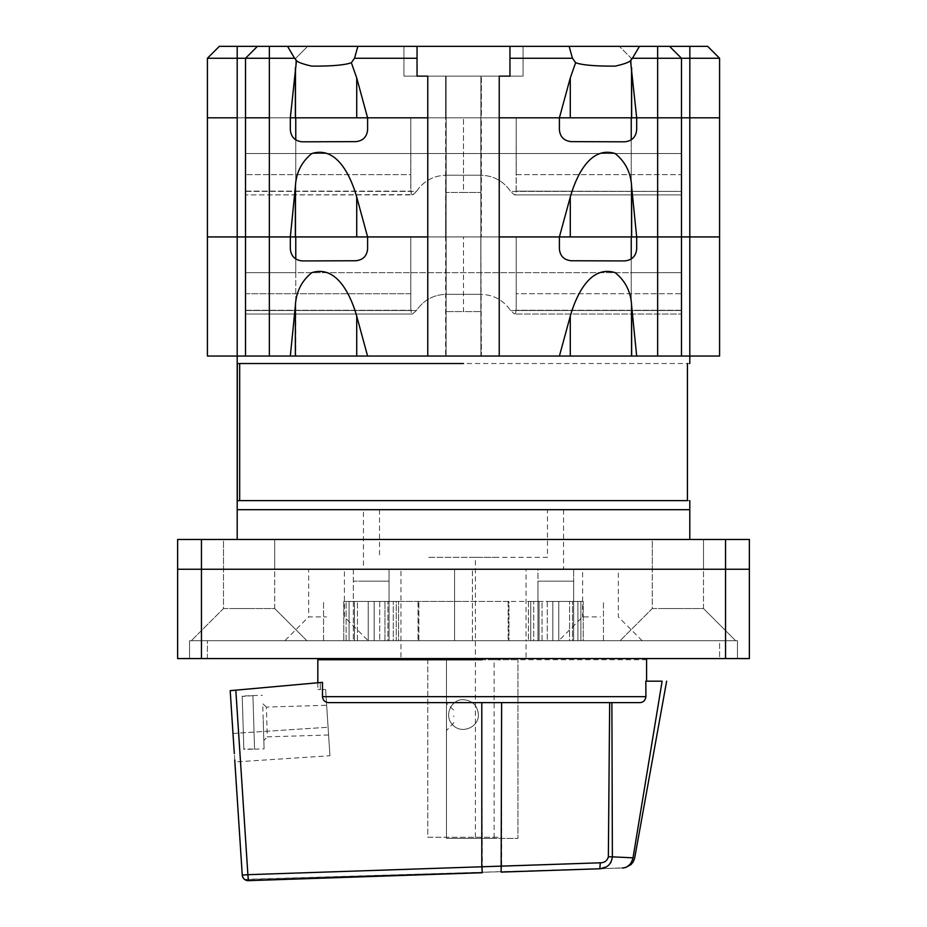 <?xml version="1.0" encoding="UTF-8"?>
<svg xmlns="http://www.w3.org/2000/svg" width="927" height="927" viewBox="0 0 927 927"><rect width="100%" height="100%" fill="white"/><g stroke="black" fill="none" stroke-linecap="round" stroke-linejoin="round"><path stroke-width="0.7" stroke-dasharray="4.63 3.48" d="M317.834 659.746L646.582 659.746M494.126 659.746L446.478 659.746L517.938 659.746L494.126 659.746L494.126 838.402L446.478 838.402L446.478 659.746L446.478 838.402L517.938 838.402L517.938 659.746L517.938 838.402L494.126 838.402M235.817 690.151L322.48 682.353L320.29 682.55L322.48 682.353L322.48 696.664C322.909 700.337 324.983 702.33 328.703 702.62L639.618 702.62L501.623 702.62L501.623 866.142L247.891 874.694L235.817 690.151L230.197 690.65L320.29 682.55L320.302 689.514L325.62 689.514L320.302 689.514L320.29 682.55L230.197 690.65L234.855 761.971L329.942 755.748L325.62 689.514L329.942 755.748M317.834 682.77L317.834 689.514L320.302 689.514L317.834 689.514M645.818 681.183L662.121 681.183L633.025 857.823L612.376 856.849L611.89 702.62L639.618 702.62C643.176 702.539 645.285 700.545 645.922 696.664L645.818 681.183M501.623 702.62L611.89 702.62M501.623 866.142L501.148 872.098L599.815 868.761L608.46 865.343L610.36 863.176M609.665 702.62L608.355 856.791C607.266 860.754 604.578 862.759 600.29 862.805L599.815 868.761L623.883 867.834M234.728 759.966L234.311 753.616M625.702 867.348L630.742 863.524L633.025 857.823M611.125 861.913L612.376 856.849L608.355 856.791M248.401 880.65L247.891 874.694L242.26 875.088M327.555 719.155L328.587 734.995L327.555 719.155M446.478 715.632L446.478 730.546L446.478 715.632M453.743 715.887L453.767 716.71L453.743 715.887M242.237 696.478L243.847 749.41L254.554 749.086L243.824 748.935L242.214 695.992L252.932 695.656L242.237 696.478L243.847 749.41M243.824 748.935L242.978 720.951M263.233 720.882L263.303 723.292L263.233 720.882M263.222 720.337L264.079 748.877L263.222 720.337M252.932 695.656L254.554 749.086L252.932 695.656M243.025 722.457L242.214 695.992M526.038 658.576L400.962 658.576L526.038 658.576L526.038 640.708L400.962 640.708L573.674 640.708L537.95 640.708L539.062 640.708L537.95 640.708L537.938 601.403L389.062 601.403L463.5 601.403M719.584 658.576L189.548 658.576L737.452 658.576L719.584 658.576L737.452 658.576L737.452 640.708L189.548 640.708L737.452 640.708L737.452 658.576L737.452 640.708L737.452 658.576L207.416 658.576L719.584 658.576L719.584 640.708L737.452 640.708L207.416 640.708L719.584 640.708L719.584 658.576M189.548 658.576L189.548 640.708L189.548 658.576L189.548 640.708L189.548 658.576L207.416 658.576L189.548 658.576M389.062 640.708L358.552 640.708L389.062 640.708L358.552 640.708L389.062 640.708L389.062 581.159L358.552 581.159L389.062 581.159L358.552 581.159L389.062 581.159L389.062 640.708L389.062 569.248L358.552 569.248L389.062 569.248L358.552 569.248L389.062 569.248L389.062 640.708L516.142 640.708L374.172 640.708L396.258 640.708L396.258 601.403L343.79 601.403L368.216 601.403L368.216 640.708L368.216 601.403L371.194 601.403L343.79 601.403L343.79 640.708L368.216 640.708L354.45 640.708L354.45 601.403L343.79 601.403L343.79 640.708L368.216 640.708L368.216 601.403L368.216 640.708L354.45 640.708L354.45 601.403L398.587 601.403L396.258 601.403L396.258 640.708L387.938 640.708L387.938 601.403L387.938 640.708L389.062 640.708L374.172 640.708L374.172 601.403L374.172 640.708L396.258 640.708L387.938 640.708L389.062 640.708L389.062 601.403M353.326 640.708L371.194 640.708L343.79 640.708L346.119 640.708L346.119 601.403L346.119 640.708L354.45 640.708L353.326 640.708L353.326 581.159L371.194 581.159L353.326 581.159L353.326 640.708L353.326 569.248L371.194 569.248L353.326 569.248L353.326 640.708M326.524 640.708L603.454 640.708L547.254 640.708L580.881 640.708L572.55 640.708L573.674 640.708L573.674 581.159L543.176 581.159L573.674 581.159L543.176 581.159L573.674 581.159L573.674 640.708L573.674 569.248L543.176 569.248L573.674 569.248L543.176 569.248L573.674 569.248L573.674 640.708L558.784 640.708L642.168 640.708L284.832 640.708L308.656 616.884L326.524 616.884M537.95 581.159L555.806 581.159L537.95 581.159L537.938 640.708L537.938 581.159M558.784 601.403L528.413 601.403L583.21 601.403L547.254 601.403L558.784 601.403L558.784 640.708L558.784 601.403L558.784 640.708L580.881 640.708L580.881 601.403L580.881 640.708L572.55 640.708L572.55 601.403L572.55 640.708L573.674 640.708L558.784 640.708L558.784 601.403L558.784 640.708L582.608 616.884L600.476 616.884M530.742 601.403L539.062 601.403L530.742 601.403L530.742 640.708L528.413 640.708L552.828 640.708L552.828 601.403L552.828 640.708L539.062 640.708L552.828 640.708L552.828 601.403L552.828 640.708L528.413 640.708L530.742 640.708L530.742 601.403M539.062 601.403L542.04 601.403L539.062 601.403L539.062 640.708L539.062 601.403M508.946 601.403L379.746 601.403C364.415 601.403 364.415 601.403 379.746 601.403C364.415 601.403 364.415 601.403 379.746 601.403L508.946 601.403L508.946 640.708L508.946 601.403M357.416 640.708L357.416 601.403L357.416 640.708L384.96 640.708L384.96 601.403L384.96 640.708L349.097 640.708L349.097 601.403L349.097 640.708L393.28 640.708L393.28 601.403L393.28 640.708L357.416 640.708M537.95 569.248L555.806 569.248L537.95 569.248L537.938 640.708L537.938 569.248M542.04 640.708L542.04 601.403L542.04 640.708L569.584 640.708L533.72 640.708L533.72 601.403L533.72 640.708L577.903 640.708L577.903 601.403L577.903 640.708L569.584 640.708L569.584 601.403L569.584 640.708L577.903 640.708L542.04 640.708M526.038 569.248L419.282 569.248L526.038 569.248L526.038 640.708L400.974 640.708L400.962 658.576M400.962 640.708L400.962 569.248L563.558 569.248L363.454 569.248L363.442 509.688L689.804 509.688M189.548 640.708L207.416 640.708L189.548 640.708M323.546 640.708L379.746 640.708L323.546 640.708L323.546 601.403L323.546 640.708M249.096 640.708L306.872 640.708L249.096 640.708M677.904 640.708L620.128 640.708L677.904 640.708M454.566 640.708L463.5 640.708L454.566 640.708L454.566 569.248L454.566 640.708M201.46 658.576L177.636 658.576L177.636 569.248L749.364 569.248L177.636 569.248L177.636 539.468L201.46 539.468L201.46 658.576L749.364 658.576L749.364 539.468L201.46 539.468M677.904 569.248L703.512 569.248L659.792 569.248L703.512 569.248L659.792 569.248L703.512 569.248L703.512 608.552L659.792 608.552L703.512 608.552L659.792 608.552L703.512 608.552L703.512 569.248L652.295 569.248L696.003 569.248L652.295 569.248L677.904 569.248L652.295 569.248L652.295 539.468L703.512 539.468L703.512 569.248L703.512 539.468L652.295 539.468L696.003 539.468L652.295 539.468L652.295 569.248L677.904 569.248M249.096 569.248L274.705 569.248L230.997 569.248L274.705 569.248L230.997 569.248L274.705 569.248L274.705 608.552L230.997 608.552L274.705 608.552L230.997 608.552L274.705 608.552L274.705 569.248L223.488 569.248L267.208 569.248L223.488 569.248L249.096 569.248L223.488 569.248L223.488 539.468L274.705 539.468L274.705 569.248L274.705 539.468L223.488 539.468L267.208 539.468L223.488 539.468L223.488 569.248L249.096 569.248M600.476 569.248L618.344 569.248L582.62 569.248L582.608 616.884M326.524 569.248L308.656 569.248L308.656 616.884M368.216 601.403L368.216 640.708L344.392 616.884L344.392 569.248M642.168 640.708L618.344 616.884L618.344 569.248M472.434 640.708L472.434 569.248L472.434 640.708M223.488 608.552L249.096 608.552L223.488 608.552L191.333 640.708L223.488 608.552L223.488 569.248L223.488 608.552M652.295 608.552L677.904 608.552L652.295 608.552L620.128 640.708L652.295 608.552L652.295 569.248L652.295 608.552M306.872 640.708L274.705 608.552L306.872 640.708M735.667 640.708L703.512 608.552L735.667 640.708M547.254 601.403L547.254 640.708L547.254 601.403M603.454 640.708L603.454 601.403L603.454 640.708M418.054 601.403L418.054 640.708L418.054 601.403M379.746 601.403L379.746 640.708L379.746 601.403M418.83 640.708L418.83 601.403L418.83 640.708M398.587 640.708L396.258 640.708L398.587 640.708L398.587 601.403L398.587 640.708M528.413 601.403L528.413 640.708L528.413 601.403M539.062 640.708L530.742 640.708L539.062 640.708M583.21 640.708L580.881 640.708L583.21 640.708L583.21 601.403L583.21 640.708M374.172 640.708L374.172 601.403L374.172 640.708M403.94 76.13L509.954 76.13L417.046 76.13L417.046 46.35L417.046 76.13L523.06 76.13L417.046 76.13L417.046 46.35L403.94 46.35L403.94 76.13L403.94 46.35L403.94 76.13L403.94 46.35L403.94 76.13L417.046 76.13L403.94 76.13L403.94 46.35L403.94 76.13L403.94 46.35L417.046 46.35L417.046 76.13L417.046 46.35L417.046 76.13L417.046 46.35L509.954 46.35L509.954 76.13L509.954 46.35L509.954 76.13L403.94 76.13M719.584 117.822L719.584 58.262L719.584 117.822L689.804 117.822L719.584 117.822L719.584 236.93L689.804 236.93L719.584 236.93L719.584 356.038L631.241 356.038L681.472 356.038L681.472 117.822L681.472 174.647L516.212 174.647L516.212 188.934L516.212 117.822L559.387 117.822L559.387 129.722C560.082 136.941 564.033 140.904 571.241 141.634L624.647 141.819C631.924 141.043 635.934 137.011 636.687 129.734L636.687 117.822L681.472 117.822L631.241 117.822L631.241 58.262L719.584 58.262L707.672 46.35L219.328 46.35L207.416 58.262L207.416 117.822L237.196 117.822L207.416 117.822L207.416 236.93L237.196 236.93L207.416 236.93L207.416 356.038L295.759 356.038L245.528 356.038L245.528 236.93L245.528 293.755L410.788 293.755L410.788 236.93L516.212 236.93L516.212 308.042L516.212 236.93L559.387 236.93L559.387 248.842C560.082 256.049 564.033 260.012 571.241 260.754L624.647 260.927C631.924 260.151 635.934 256.13 636.687 248.842L636.687 236.93L681.472 236.93L681.472 293.755L516.212 293.755L516.212 308.042L516.212 236.93L463.5 236.93L463.5 311.588L446.165 311.588L480.835 311.588L463.5 311.588L463.5 236.93L410.788 236.93L410.788 308.042L410.788 236.93L367.613 236.93L367.613 248.842C366.918 256.049 362.967 260.012 355.759 260.754L302.353 260.927C295.076 260.151 291.066 256.13 290.313 248.842L290.313 236.93L245.528 236.93L245.528 293.755L410.788 293.755L410.788 308.042L410.788 236.93L367.613 236.93L427.764 236.93L427.764 356.038L356.721 356.038L570.279 356.038L427.764 356.038L499.236 356.038L499.236 76.13L499.236 356.038L445.632 356.038L481.368 356.038L480.835 236.93L499.236 236.93L427.764 236.93L427.764 76.13L499.236 76.13L499.236 356.038L481.368 356.038L480.835 311.588L480.835 117.822L499.236 117.822L499.236 76.13L499.236 117.822L481.368 117.822L499.236 117.822L499.236 76.13L427.764 76.13L427.764 356.038L427.764 236.93L481.368 236.93L481.368 117.822L427.764 117.822L445.632 117.822L427.764 117.822L427.764 76.13L427.764 356.038L445.632 356.038L445.632 117.822L481.368 117.822L481.368 76.13L481.368 117.822L499.236 117.822L499.236 356.038L499.236 236.93L499.236 356.038L427.764 356.038L445.632 356.038L446.165 236.93L480.835 236.93L445.632 236.93L446.165 117.822L480.835 117.822L445.632 117.822L445.632 76.13L445.632 117.822L427.764 117.822L427.764 76.13L427.764 356.038L427.764 117.822L367.613 117.822L367.613 129.722C366.918 136.941 362.967 140.904 355.759 141.634L302.353 141.819C295.076 141.043 291.066 137.011 290.313 129.734L290.313 117.822L245.528 117.822L245.528 191.402L245.528 153.546L295.759 153.546L295.759 139.85M523.06 46.35L523.06 76.13L509.954 76.13L523.06 76.13L523.06 46.35L523.06 76.13L523.06 46.35L523.06 76.13L509.954 76.13L509.954 46.35L509.954 76.13L509.954 46.35L509.954 76.13L523.06 76.13L523.06 46.35L523.06 76.13L523.06 46.35L509.954 46.35L509.954 76.13L417.046 76.13L417.046 46.35L417.046 76.13L417.046 46.35L403.94 46.35M689.804 356.038L689.804 236.93L631.241 236.93L681.472 236.93L631.241 236.93L681.472 236.93L636.687 236.93L681.472 236.93L681.472 356.038L570.279 356.038L689.804 356.038L237.196 356.038L295.759 356.038L245.528 356.038L245.528 272.665L295.759 272.665L295.759 258.957M681.472 356.038L681.472 272.665L245.528 272.665L245.528 310.522L245.528 272.665L681.472 272.665L631.241 272.665L631.241 356.038L631.241 236.93L295.759 236.93L295.759 356.038L295.759 272.665L631.241 272.665L631.241 258.957M237.196 356.038L237.196 236.93L295.759 236.93L245.528 236.93L290.313 236.93L245.528 236.93L245.528 117.822L245.528 174.647L410.788 174.647L410.788 188.934L410.788 117.822L367.613 117.822L427.764 117.822L427.764 236.93L367.59 236.93L367.613 248.842C366.918 256.049 362.967 260.012 355.759 260.754L303.72 260.927L355.759 260.754C362.967 260.012 366.918 256.049 367.613 248.842L367.613 236.93L636.675 236.93L636.687 248.842L636.687 236.93L657.649 236.93L657.649 117.822L636.687 117.822L681.472 117.822L681.472 191.402L681.472 153.546L631.241 153.546L631.241 139.85M245.528 356.038L356.721 356.038L245.528 356.038L245.528 272.665L295.759 272.665L295.759 236.93L245.528 236.93L295.759 236.93L295.759 153.546L631.241 153.546L631.241 117.822L245.528 117.822L295.759 117.822L245.528 117.822L295.759 117.822L295.759 58.262L245.528 58.262L295.759 58.262L245.528 58.262L294.577 58.262L296.489 60.591L290.325 117.822L290.313 129.722L290.313 117.822L269.351 117.822L269.351 46.35M410.788 308.042L411.333 313.071L412.469 314.01L416.443 310.522C423.616 300.093 433.523 294.693 446.165 294.322L480.835 294.322L446.165 294.322L446.165 236.93L446.165 294.322C433.523 294.693 423.616 300.093 416.443 310.522L412.515 314.01L245.528 314.01L412.469 314.01L411.333 313.071L410.788 308.042M615.192 236.93L499.236 236.93L559.387 236.93L559.387 248.842C560.082 256.049 564.033 260.012 571.241 260.754L623.28 260.927L571.241 260.754C564.033 260.012 560.082 256.049 559.387 248.842L559.387 236.93L516.212 236.93L516.212 293.755L681.472 293.755L681.472 310.522L510.557 310.522C503.384 300.093 493.477 294.693 480.835 294.322L480.835 236.93L480.835 294.322C493.477 294.693 503.384 300.093 510.557 310.522L514.485 314.01L510.557 310.522L681.472 310.522L681.472 272.665L631.241 272.665L631.241 153.546L295.759 153.546L295.759 58.262L207.416 58.262M516.212 308.042L515.667 313.071L514.531 314.01L681.472 314.01L514.531 314.01L515.667 313.071L516.212 308.042M657.649 356.038L657.649 236.93L681.472 236.93L631.241 236.93L631.241 117.822L689.804 117.822L689.804 236.93L631.241 236.93L631.241 356.038L631.241 272.665L295.759 272.665L295.759 356.038L295.759 58.262L295.759 117.822L237.196 117.822L295.759 117.822L295.759 236.93L295.759 153.546L681.472 153.546L631.241 153.546L631.241 236.93L631.241 58.262L681.472 58.262L631.241 58.262L619.329 46.35L631.241 58.262L619.329 46.35L631.241 58.262L681.472 58.262L669.561 46.35M681.472 310.255L516.142 310.255L681.472 310.255M624.647 260.927C631.982 260.209 635.992 256.176 636.687 248.842C635.934 256.13 631.924 260.151 624.647 260.927L623.28 260.927L624.647 260.927M559.41 356.038L570.279 316.165C575.76 296.872 589.607 264.589 615.192 272.677C625.574 281.078 631.067 292.225 631.646 306.107L636.675 356.038M631.646 356.038L631.646 306.107M290.313 248.842L290.313 236.93L290.313 248.842C291.008 256.176 295.018 260.209 302.353 260.927C295.076 260.151 291.066 256.13 290.313 248.842M303.72 260.927L302.353 260.927L303.72 260.927M367.59 356.038L356.721 316.165C351.24 296.872 337.393 264.589 311.808 272.677C301.426 281.078 295.933 292.225 295.354 306.107L290.325 356.038M295.354 356.038L295.354 306.107M237.15 46.35L237.196 236.93L295.759 236.93L245.528 236.93L245.528 153.546L245.528 191.402L416.443 191.402C423.616 180.974 433.523 175.585 446.165 175.215L480.835 175.215L446.165 175.215L446.165 117.822L516.212 117.822L516.142 191.147L515.667 193.963L514.531 194.902L510.557 191.402C503.384 180.974 493.477 175.585 480.835 175.215L480.835 117.822L410.788 117.822L410.858 191.147L411.333 193.963L412.469 194.902L416.443 191.402C423.616 180.974 433.523 175.585 446.165 175.215L446.165 117.822L367.613 117.822L367.613 129.722C366.918 136.941 362.967 140.904 355.759 141.634L303.72 141.819L355.759 141.634C362.967 140.904 366.918 136.941 367.613 129.722L367.613 117.822L356.721 77.949L351.356 62.712L354.543 58.262L417.046 58.262L417.046 46.35L509.954 46.35L417.046 46.35L509.954 46.35L509.954 76.13L509.954 46.35L509.954 58.262L572.457 58.262L575.644 62.712C582.063 65.087 595.238 66.223 615.192 66.13C623.975 64.137 629.074 62.294 630.511 60.591L636.675 117.822L636.687 129.722L636.687 117.822L657.649 117.822L657.649 58.262L681.472 58.262L681.472 117.822L657.649 117.822L681.472 117.822L681.472 58.262L681.472 117.822L631.241 117.822L681.472 117.822L631.241 117.822L631.241 58.262L631.241 117.822L689.804 117.822L689.804 46.35M245.528 191.147L416.443 191.402L413.361 194.635L245.528 194.902L412.469 194.902L411.333 193.963L410.788 188.934L410.788 117.822L410.788 174.647L245.528 174.647L245.528 191.402L410.858 191.147L245.528 191.147M367.59 117.822L636.675 117.822M559.41 117.822L570.279 117.822L570.279 77.949L559.41 117.822L499.236 117.822L559.387 117.822L559.387 129.722C560.082 136.941 564.033 140.904 571.241 141.634L623.28 141.819L571.241 141.634C564.033 140.904 560.082 136.941 559.387 129.722L559.387 117.822L480.835 117.822L480.835 175.215C493.477 175.585 503.384 180.974 510.557 191.402L681.472 191.402L510.557 191.402L514.531 194.902L681.472 194.902L514.531 194.902L515.667 193.963L516.142 191.147L681.472 191.402L516.142 191.147L516.212 117.822L516.212 174.647L681.472 174.647L681.472 191.402L681.472 153.546L681.472 236.93L681.472 153.546L245.528 153.546L245.528 236.93L295.354 236.93L295.354 186.999L290.325 236.93M311.808 236.93L295.354 236.93M624.647 141.819C631.982 141.089 635.992 137.069 636.687 129.722C635.934 137.011 631.924 141.043 624.647 141.819L623.28 141.808L624.647 141.819M559.41 236.93L570.279 197.057C575.76 177.764 589.607 145.481 615.192 153.569C625.574 161.97 631.067 173.117 631.646 186.999L636.675 236.93M631.646 236.93L631.646 186.999M302.353 141.819C295.018 141.089 291.008 137.069 290.313 129.722C291.066 137.011 295.076 141.043 302.353 141.819L303.72 141.808L302.353 141.819M367.59 236.93L356.721 197.057C351.24 177.764 337.393 145.481 311.808 153.569C301.426 161.97 295.933 173.117 295.354 186.999M689.804 500.638L237.416 500.638L237.416 363.535L689.804 363.535M463.5 509.688L237.196 509.688L547.475 509.688L547.475 557.336L463.5 557.336M379.525 509.688L379.525 557.336M475.412 557.336L427.764 557.336L499.236 557.336L475.412 557.336L475.412 658.576M427.764 658.576L427.764 837.243L499.236 837.243L427.764 837.243L427.764 659.746M475.412 837.243L475.412 659.746M478.39 714.555C479.074 727.301 461.507 734.578 452.967 725.088C443.477 716.548 450.754 698.993 463.5 699.665C472.538 700.557 477.509 705.517 478.39 714.555C479.074 727.301 461.507 734.578 452.967 725.088C443.477 716.548 450.754 698.993 463.5 699.665C472.538 700.557 477.509 705.517 478.39 714.555M499.236 659.746L499.236 658.576M381.704 500.638L687.417 500.638L239.792 500.638L239.792 363.535L237.416 363.535M239.676 363.535L237.3 363.535M239.792 500.638L237.416 500.638M239.676 500.638L237.3 500.638M463.5 539.468L689.804 539.468M563.558 509.688L563.558 569.248M257.439 46.35L307.671 46.35L257.439 46.35L245.528 58.262L257.439 46.35L245.528 58.262L245.528 117.822L269.351 117.822L269.351 356.038M570.279 77.949L575.644 62.712M630.511 60.591L632.423 58.262L657.649 58.262L657.649 46.35M311.808 117.822L290.325 117.822M570.279 117.822L615.192 117.822M631.646 117.822L631.646 67.891M245.528 117.822L245.528 58.262L245.528 117.822M295.354 117.822L295.354 67.891M296.489 60.591C297.915 62.294 303.025 64.137 311.808 66.13C331.762 66.223 344.937 65.087 351.368 62.712M572.457 58.262L569.143 46.35M632.423 58.262L639.456 46.35M294.577 58.262L287.544 46.35M357.857 46.35L354.543 58.262M307.671 46.35L295.759 58.262L307.671 46.35M233.001 733.466L328.077 727.243L233.001 733.466M645.922 696.664L322.48 696.664M481.797 702.62L482.318 872.736M328.587 734.995L267.289 736.861L266.385 707.092L326.64 705.262M207.416 658.576L207.416 640.708L207.416 658.576M725.54 658.576L725.54 539.468M446.107 356.038L446.107 76.13L446.107 356.038M480.893 356.038L480.893 76.13L480.893 356.038M245.528 310.255L410.858 310.255L245.528 310.255M245.528 310.522L416.443 310.522L245.528 310.522M570.279 356.038L570.279 316.165M356.721 356.038L356.721 316.165M463.5 192.48L480.835 192.48L446.165 192.48L463.5 192.48L463.5 117.822L463.5 192.48M570.279 236.93L570.279 197.057M356.721 236.93L356.721 197.057M356.721 117.822L356.721 77.949M719.584 58.262L707.672 46.35M244.519 879.375L622.423 867.996L244.763 879.561M453.952 722.608L446.478 730.546M453.57 709.989L446.478 703.315M266.385 707.092L262.712 703.628L263.836 740.534L267.289 736.861M254.554 749.167L264.079 748.877M252.932 695.586L262.457 695.296M508.17 601.403L508.17 640.708L508.17 601.403"/><path stroke-width="1.39" d="M482.214 659.746L317.834 659.746L317.834 682.77M234.311 753.616L230.197 690.65L235.817 690.151L247.891 874.694L242.26 875.088L234.728 759.966M611.89 702.62L612.376 856.849L633.025 857.823L662.121 681.183L645.818 681.183L645.922 696.664C645.296 700.545 643.187 702.527 639.618 702.62L328.703 702.62C324.983 702.33 322.909 700.348 322.48 696.664L322.48 682.353L235.817 690.151M482.318 872.736L248.401 880.65L482.318 872.736L481.797 866.78L600.29 862.805C604.589 862.747 607.278 860.743 608.355 856.791L609.665 702.62M608.355 856.791L612.376 856.849C611.345 864.173 607.15 868.135 599.815 868.761L501.148 872.098L501.623 702.62M234.855 761.971L242.26 875.088A5.956 5.956 0 0 0 248.401 880.65C244.867 880.441 242.816 878.587 242.26 875.088A5.956 5.956 0 0 0 248.401 880.65C244.867 880.441 242.816 878.587 242.26 875.088C242.816 878.587 244.867 880.441 248.401 880.65L247.891 874.694L481.797 866.78L481.797 702.62M662.121 681.183C668.054 681.183 668.054 681.183 662.121 681.183C668.054 681.183 668.054 681.183 662.121 681.183M633.025 857.823C635.169 858.228 635.169 858.228 633.025 857.823C635.169 858.228 635.169 858.228 633.025 857.823C635.169 858.228 635.169 858.228 633.025 857.823C635.169 858.228 635.169 858.228 633.025 857.823L633.025 857.823C631.322 864.404 627.788 867.799 622.423 867.996L625.876 867.44L631.125 864.474L633.292 861.774L634.659 858.124L666.64 681.183M623.883 867.834L625.702 867.348M610.36 863.176L611.125 861.913M599.815 868.761L600.29 862.805L501.623 866.142M725.54 539.468L725.54 569.248L177.636 569.248L749.364 569.248L725.54 569.248L725.54 658.576L177.636 658.576L177.636 539.468L749.364 539.468L749.364 658.576L725.54 658.576M403.94 46.35L417.046 46.35L417.046 76.13L427.764 76.13L427.764 356.038L427.764 76.13L417.046 76.13L417.046 58.262L354.543 58.262L351.356 62.712C344.937 65.087 331.762 66.223 311.808 66.13C303.025 64.137 297.926 62.294 296.489 60.591L290.325 117.822L290.313 129.722C291.008 137.069 295.018 141.089 302.353 141.819L355.759 141.634C362.967 140.904 366.918 136.941 367.613 129.722L367.613 117.822L427.764 117.822L290.325 117.822M689.804 363.535L689.804 356.038L719.584 356.038L719.584 236.93L636.687 236.93L636.687 248.842C635.992 256.176 631.982 260.209 624.647 260.927L571.241 260.754C564.033 260.012 560.082 256.049 559.387 248.842L559.387 236.93L499.236 236.93L499.236 356.038L499.236 76.13L509.954 76.13L509.954 46.35L523.06 46.35M367.59 356.038L356.721 316.165C351.24 296.872 337.393 264.589 311.808 272.677C301.426 281.078 295.933 292.225 295.354 306.107L290.325 356.038L245.528 356.038L245.528 58.262L207.416 58.262L219.328 46.35L707.672 46.35L719.584 58.262L632.423 58.262L630.511 60.591L636.675 117.822L636.687 129.722C635.992 137.069 631.982 141.089 624.647 141.819L571.241 141.634C564.033 140.904 560.082 136.941 559.387 129.722L559.387 117.822L499.236 117.822L499.236 76.13L509.954 76.13L509.954 58.262L572.457 58.262L569.143 46.35M303.72 260.927L355.759 260.754C362.967 260.012 366.918 256.049 367.613 248.842L367.613 236.93L427.764 236.93L367.59 236.93L356.721 197.057C351.24 177.764 337.393 145.481 311.808 153.569C301.426 161.97 295.933 173.117 295.354 186.999L290.325 236.93L290.313 248.842C291.008 256.176 295.018 260.209 302.353 260.927L303.72 260.927M245.528 356.038L207.416 356.038L207.416 236.93L290.313 236.93L269.351 236.93L269.351 58.262L245.528 58.262L257.439 46.35M295.759 258.957L295.759 236.93L311.808 236.93L290.325 236.93M631.241 139.85L631.241 117.822L499.236 117.822L499.236 236.93L631.241 236.93L631.241 258.957M719.584 356.038L719.584 236.93L689.804 236.93L689.804 356.038L290.325 356.038M295.354 356.038L295.354 306.107M681.472 356.038L681.472 236.93L631.646 236.93L631.646 186.999L636.675 236.93M559.41 356.038L570.279 316.165C575.76 296.872 589.607 264.589 615.192 272.677C625.574 281.078 631.067 292.225 631.646 306.107L636.675 356.038M631.646 356.038L631.646 306.107M245.528 117.822L269.351 117.822L245.528 117.822M295.759 139.85L295.759 117.822L311.808 117.822M719.584 58.262L719.584 236.93L719.584 117.822L636.687 117.822L657.649 117.822L657.649 46.35M207.416 356.038L207.416 117.822L237.196 117.822L237.196 46.35M237.196 539.468L237.196 509.688L672.585 509.688L237.196 509.688L237.196 117.822L207.416 117.822L207.416 236.93L269.351 236.93L269.351 356.038M367.59 236.93L311.808 236.93M719.584 117.822L689.804 117.822L689.804 236.93L681.472 236.93L681.472 117.822L657.649 117.822L657.649 356.038M615.192 236.93L631.646 236.93M295.354 236.93L295.354 186.999M559.41 236.93L570.279 197.057C575.76 177.764 589.607 145.481 615.192 153.569C625.574 161.97 631.067 173.117 631.646 186.999M463.5 363.535L237.3 363.535L237.3 500.638L463.5 500.638M427.764 659.746L427.764 658.576M475.412 659.746L475.412 658.576M499.236 659.746L499.236 658.576M381.704 500.638L687.428 500.638L687.428 363.535M239.676 363.535L239.676 500.638M463.5 509.688L689.804 509.688L689.804 500.638M689.85 46.35L689.804 117.822L681.472 117.822L681.472 58.262L669.561 46.35M615.192 117.822L636.675 117.822M296.489 60.591L294.577 58.262L269.351 58.262L269.351 46.35M367.59 117.822L356.721 77.949L351.356 62.712M207.416 117.822L207.416 58.262L207.416 117.822M295.354 117.822L295.354 67.891M559.41 117.822L570.279 77.949L575.644 62.712L572.457 58.262M631.646 117.822L631.646 67.891M630.511 60.591C629.085 62.294 623.975 64.137 615.192 66.13C595.238 66.223 582.063 65.087 575.632 62.712M632.423 58.262L639.456 46.35M287.544 46.35L294.577 58.262M357.857 46.35L354.543 58.262M322.48 696.664L645.922 696.664M201.46 658.576L201.46 539.468M356.721 356.038L356.721 316.165M570.279 356.038L570.279 316.165M356.721 236.93L356.721 197.057M570.279 236.93L570.279 197.057M356.721 117.822L356.721 77.949M570.279 117.822L570.279 77.949M646.582 681.183L646.582 659.746M689.804 509.688L689.804 539.468"/></g></svg>
